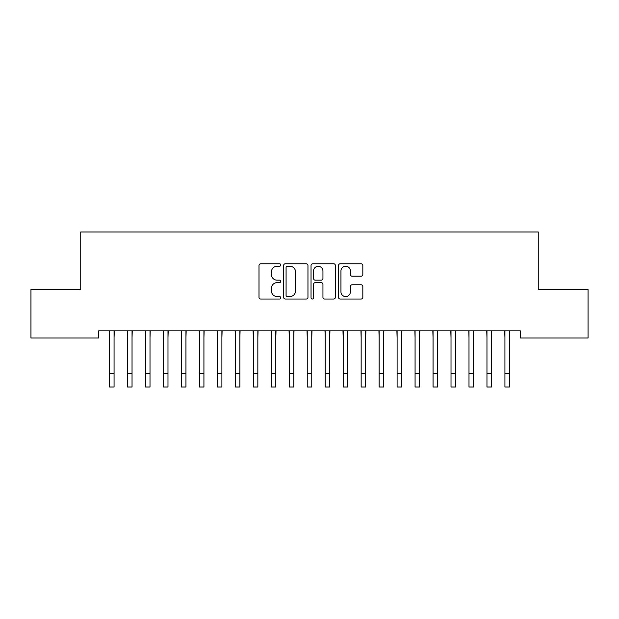 <?xml version="1.0" encoding="UTF-8"?>
<svg xmlns="http://www.w3.org/2000/svg" width="619" height="619" viewBox="0 0 619 619"><rect width="100%" height="100%" fill="white"/><g stroke="black" fill="none" stroke-linecap="round" stroke-linejoin="round"><path stroke-width="0.93" d="M280.747 264.994A1.238 1.238 0 0 0 279.509 263.764L260.769 263.764A1.764 1.764 0 0 0 259.005 265.528L259.005 297.275A1.764 1.764 0 0 0 260.769 299.039L279.509 299.039A1.238 1.238 0 0 0 280.747 297.809A1.238 1.238 0 0 0 279.509 296.571L277.088 296.571A5.648 5.648 0 0 1 271.439 290.93L271.439 288.284A5.648 5.648 0 0 1 277.088 282.635L279.509 282.635A1.238 1.238 0 0 0 280.747 281.405A1.238 1.238 0 0 0 279.509 280.167L277.088 280.167A5.648 5.648 0 0 1 271.439 274.526L271.439 271.88A5.648 5.648 0 0 1 277.088 266.232L279.509 266.232A1.238 1.238 0 0 0 280.747 264.994M361.055 276.198A1.764 1.764 0 0 0 362.819 274.434L362.819 265.528A1.764 1.764 0 0 0 361.055 263.764L340.233 263.764A1.764 1.764 0 0 0 338.477 265.528L338.477 297.275A1.764 1.764 0 0 0 340.233 299.039L361.055 299.039A1.764 1.764 0 0 0 362.819 297.275L362.819 286.52A1.764 1.764 0 0 0 361.055 284.755L352.141 284.755A1.764 1.764 0 0 0 350.377 286.52L350.377 291.851A4.72 4.72 0 0 1 345.665 296.571A4.72 4.72 0 0 1 340.945 291.851L340.945 270.952A4.72 4.72 0 0 1 345.665 266.232A4.72 4.72 0 0 1 350.377 270.952L350.377 274.434A1.764 1.764 0 0 0 352.141 276.198L361.055 276.198M520.3 330.825L98.7 330.825L98.7 338.013L30.95 338.013L30.95 289.491L80.733 289.491L80.733 231.986L538.267 231.986L538.267 289.491L588.05 289.491L588.05 338.013L520.3 338.013L520.3 330.825M307.96 265.528A1.764 1.764 0 0 0 306.196 263.764L285.374 263.764A1.764 1.764 0 0 0 283.61 265.528L283.61 297.275A1.764 1.764 0 0 0 285.374 299.039L306.196 299.039A1.764 1.764 0 0 0 307.96 297.275L307.96 265.528M312.804 263.764L333.626 263.764A1.764 1.764 0 0 1 335.39 265.528L335.39 297.275A1.764 1.764 0 0 1 333.626 299.039L324.712 299.039A1.764 1.764 0 0 1 322.948 297.275L322.948 284.4A1.764 1.764 0 0 0 321.184 282.635L315.28 282.635A1.764 1.764 0 0 0 313.516 284.4L313.516 297.809A1.238 1.238 0 0 1 312.278 299.039A1.238 1.238 0 0 1 311.04 297.809L311.04 265.528A1.764 1.764 0 0 1 312.804 263.764M287.317 266.232A1.238 1.238 0 0 0 286.086 267.47L286.086 295.34A1.238 1.238 0 0 0 287.317 296.571L289.878 296.571A5.648 5.648 0 0 0 295.518 290.93L295.518 271.88A5.648 5.648 0 0 0 289.878 266.232L287.317 266.232M322.948 271.037A4.72 4.72 0 0 0 318.228 266.317A4.72 4.72 0 0 0 313.516 271.037L313.516 278.403A1.764 1.764 0 0 0 315.28 280.167L321.184 280.167A1.764 1.764 0 0 0 322.948 278.403L322.948 271.037M114.066 337.595L114.291 330.825M109.571 337.595L109.346 330.825M109.571 387.014L114.066 387.014L109.571 387.014L109.571 331.389M114.066 387.014L114.066 331.389M132.04 337.595L132.265 330.825M127.545 337.595L127.313 330.825M150.007 337.595L150.239 330.825M145.511 337.595L145.287 330.825M127.545 387.014L132.04 387.014L127.545 387.014L127.545 331.389M132.04 387.014L132.04 331.389M145.511 387.014L150.007 387.014L145.511 387.014L145.511 331.389M150.007 387.014L150.007 331.389M167.981 337.595L168.206 330.825M163.486 337.595L163.261 330.825M185.948 337.595L186.18 330.825M181.46 337.595L181.228 330.825M163.486 387.014L167.981 387.014L163.486 387.014L163.486 331.389M167.981 387.014L167.981 331.389M181.46 387.014L185.948 387.014L181.46 387.014L181.46 331.389M185.948 387.014L185.948 331.389M203.922 337.595L204.146 330.825M199.426 337.595L199.202 330.825M199.426 387.014L203.922 387.014L199.426 387.014L199.426 331.389M203.922 387.014L203.922 331.389M221.888 337.595L222.12 330.825M217.401 337.595L217.168 330.825M217.401 387.014L221.888 387.014L217.401 387.014L217.401 331.389M221.888 387.014L221.888 331.389M239.863 337.595L240.087 330.825M235.367 337.595L235.143 330.825M235.367 387.014L239.863 387.014L235.367 387.014L235.367 331.389M239.863 387.014L239.863 331.389M257.837 337.595L258.061 330.825M253.341 337.595L253.109 330.825M253.341 387.014L257.837 387.014L253.341 387.014L253.341 331.389M257.837 387.014L257.837 331.389M275.803 337.595L276.035 330.825M271.315 337.595L271.083 330.825M271.315 387.014L275.803 387.014L271.315 387.014L271.315 331.389M275.803 387.014L275.803 331.389M293.777 337.595L294.002 330.825M289.282 337.595L289.058 330.825M289.282 387.014L293.777 387.014L289.282 387.014L289.282 331.389M293.777 387.014L293.777 331.389M311.744 337.595L311.976 330.825M307.256 337.595L307.024 330.825M307.256 387.014L311.744 387.014L307.256 387.014L307.256 331.389M311.744 387.014L311.744 331.389M329.718 337.595L329.942 330.825M325.223 337.595L324.998 330.825M325.223 387.014L329.718 387.014L325.223 387.014L325.223 331.389M329.718 387.014L329.718 331.389M347.685 337.595L347.917 330.825M343.197 337.595L342.965 330.825M343.197 387.014L347.685 387.014L343.197 387.014L343.197 331.389M347.685 387.014L347.685 331.389M365.659 337.595L365.891 330.825M361.163 337.595L360.939 330.825M361.163 387.014L365.659 387.014L361.163 387.014L361.163 331.389M365.659 387.014L365.659 331.389M383.633 337.595L383.857 330.825M379.138 337.595L378.913 330.825M379.138 387.014L383.633 387.014L379.138 387.014L379.138 331.389M383.633 387.014L383.633 331.389M401.599 337.595L401.832 330.825M397.112 337.595L396.88 330.825M397.112 387.014L401.599 387.014L397.112 387.014L397.112 331.389M401.599 387.014L401.599 331.389M419.574 337.595L419.798 330.825M415.078 337.595L414.854 330.825M415.078 387.014L419.574 387.014L415.078 387.014L415.078 331.389M419.574 387.014L419.574 331.389M437.54 337.595L437.772 330.825M433.052 337.595L432.82 330.825M433.052 387.014L437.54 387.014L433.052 387.014L433.052 331.389M437.54 387.014L437.54 331.389M455.514 337.595L455.739 330.825M451.019 337.595L450.794 330.825M451.019 387.014L455.514 387.014L451.019 387.014L451.019 331.389M455.514 387.014L455.514 331.389M473.489 337.595L473.713 330.825M468.993 337.595L468.761 330.825M468.993 387.014L473.489 387.014L468.993 387.014L468.993 331.389M473.489 387.014L473.489 331.389M491.455 337.595L491.687 330.825M486.96 337.595L486.735 330.825M486.96 387.014L491.455 387.014L486.96 387.014L486.96 331.389M491.455 387.014L491.455 331.389M509.429 337.595L509.654 330.825M504.934 337.595L504.709 330.825M504.934 387.014L509.429 387.014L504.934 387.014L504.934 331.389M509.429 387.014L509.429 331.389M109.571 373.543L114.066 373.543M127.545 373.543L132.04 373.543M145.511 373.543L150.007 373.543M163.486 373.543L167.981 373.543M181.46 373.543L185.948 373.543M199.426 373.543L203.922 373.543M217.401 373.543L221.888 373.543M235.367 373.543L239.863 373.543M253.341 373.543L257.837 373.543M271.315 373.543L275.803 373.543M289.282 373.543L293.777 373.543M307.256 373.543L311.744 373.543M325.223 373.543L329.718 373.543M343.197 373.543L347.685 373.543M361.163 373.543L365.659 373.543M379.138 373.543L383.633 373.543M397.112 373.543L401.599 373.543M415.078 373.543L419.574 373.543M433.052 373.543L437.54 373.543M451.019 373.543L455.514 373.543M468.993 373.543L473.489 373.543M486.96 373.543L491.455 373.543M504.934 373.543L509.429 373.543"/></g></svg>
